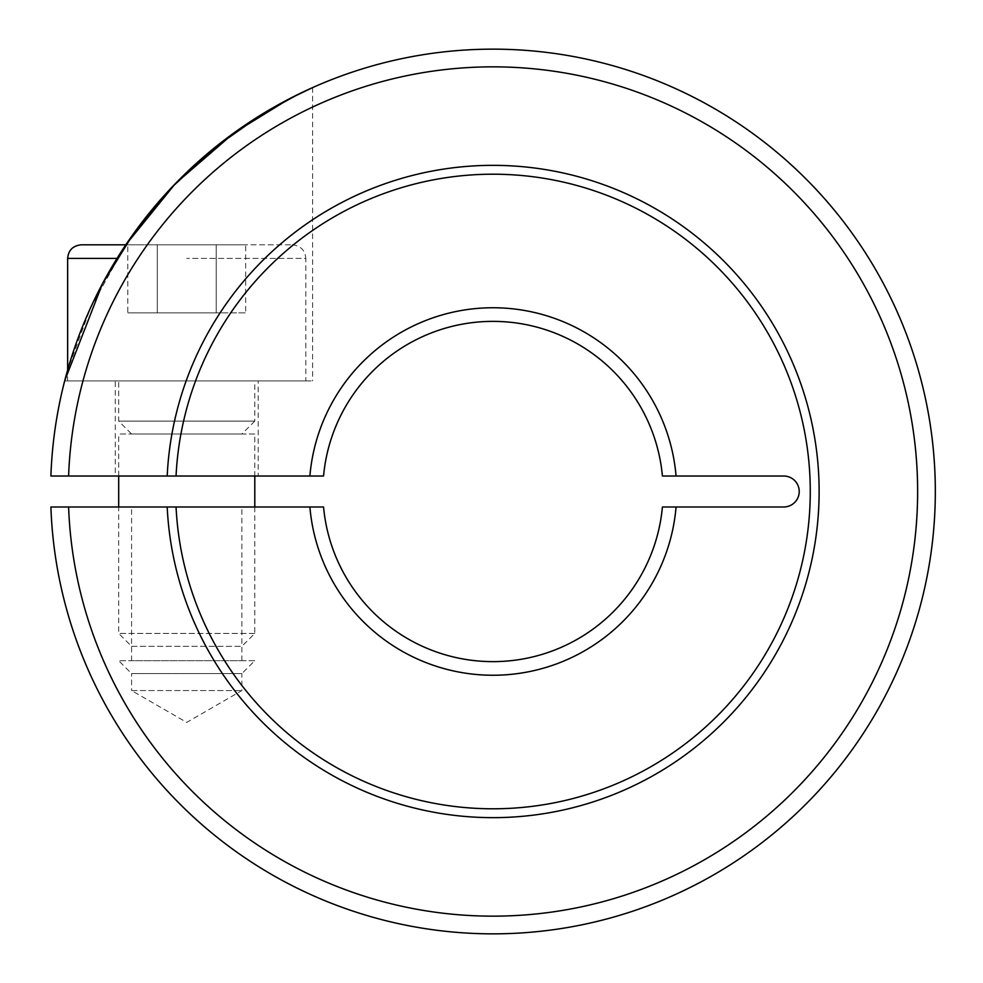 <?xml version="1.0" encoding="UTF-8"?>
<svg xmlns="http://www.w3.org/2000/svg" width="983" height="983" viewBox="0 0 983 983"><rect width="100%" height="100%" fill="white"/><g stroke="black" fill="none" stroke-linecap="round" stroke-linejoin="round"><path stroke-width="0.74" stroke-dasharray="4.92 3.69" d="M676.071 506.982L662.407 506.982A170.133 170.133 0 0 1 323.554 506.982L309.891 506.982A183.747 183.747 0 0 0 492.974 675.247A183.747 183.747 0 0 0 676.071 506.982L783.734 506.982A15.482 15.482 0 0 0 799.216 491.5A15.482 15.482 0 0 0 783.734 476.018L662.407 476.018A170.133 170.133 0 0 0 323.554 476.018L309.891 476.018A183.747 183.747 0 0 1 492.974 307.753A183.747 183.747 0 0 1 676.071 476.018M492.974 933.85A442.35 442.35 0 0 1 50.895 506.982L167.196 506.982A326.147 326.147 0 0 0 500.716 817.561A326.147 326.147 0 0 0 819.122 491.5A326.147 326.147 0 0 0 500.716 165.439A326.147 326.147 0 0 0 167.196 476.018L50.895 476.018A442.35 442.35 0 0 1 492.974 49.15A442.35 442.35 0 0 1 935.325 491.5A442.35 442.35 0 0 1 492.974 933.85M68.601 476.018A424.656 424.656 0 0 1 492.974 66.844A424.656 424.656 0 0 1 917.63 491.5A424.656 424.656 0 0 1 492.974 916.156A424.656 424.656 0 0 1 68.601 506.982M175.711 476.018L167.528 476.018M309.891 476.018L176.055 476.018A317.3 317.3 0 0 1 500.716 174.298A317.3 317.3 0 0 1 810.275 491.5A317.3 317.3 0 0 1 500.716 808.702A317.3 317.3 0 0 1 176.055 506.982L309.891 506.982M64.669 380.913L312.631 380.913L64.669 380.913M292.221 244.804C300.565 245.689 305.099 250.223 305.824 258.418L186.733 258.418L305.824 258.418L305.824 380.913L67.643 380.913L67.643 370.001L90.633 307.667L125.812 244.804L292.221 244.804L81.257 244.804M312.631 87.585L312.631 380.913M258.197 476.018L115.281 476.018L115.281 380.913L258.197 380.913L258.197 476.018L115.281 476.018M131.575 690.558L241.892 690.558L131.575 690.558L186.733 722.407L241.892 690.558L241.892 673.588L131.575 673.588L131.575 690.558M254.794 660.699L118.685 660.699L131.575 673.588L241.892 673.588L254.794 660.699L118.685 660.699M241.892 660.699L241.892 506.982L131.575 506.982L131.575 660.699L241.892 660.699L131.575 660.699M131.575 506.982L241.892 506.982M258.197 380.913L115.281 380.913M167.528 506.982L175.711 506.982M254.794 506.982L254.794 633.433L241.892 646.322L131.575 646.322L118.685 633.433L118.685 506.982M254.794 633.433L118.685 633.433L254.794 633.433M254.794 433.995L118.685 433.995L254.794 433.995L254.794 476.018M118.685 476.018L118.685 433.995M254.794 421.105L241.892 433.995L131.575 433.995L118.685 421.105L118.685 380.913L254.794 380.913L254.794 421.105L118.685 421.105L254.794 421.105M254.794 380.913L118.685 380.913M131.575 433.995L241.892 433.995M131.575 646.322L241.892 646.322M245.676 244.804L216.199 244.804L245.676 244.804L245.676 312.864L216.199 312.864L245.676 312.864M127.802 244.804L216.199 244.804L216.199 312.864L157.268 312.864L216.199 312.864L216.199 244.804L157.268 244.804L157.268 312.864L127.802 312.864L157.268 312.864L157.268 244.804L127.802 244.804L127.802 312.864M67.643 380.913L305.824 380.913M67.643 258.418L117.014 258.418"/><path stroke-width="1.47" d="M492.974 661.633A170.133 170.133 0 0 1 323.554 506.982L176.055 506.982A317.3 317.3 0 0 0 500.716 808.702A317.3 317.3 0 0 0 810.275 491.5A317.3 317.3 0 0 0 500.716 174.298A317.3 317.3 0 0 0 176.055 476.018L323.554 476.018A170.133 170.133 0 0 1 662.407 476.018L783.734 476.018A15.482 15.482 0 0 1 799.216 491.5A15.482 15.482 0 0 1 783.734 506.982L662.407 506.982A170.133 170.133 0 0 1 492.974 661.633M68.601 476.018L50.895 476.018A442.35 442.35 0 0 1 492.974 49.15A442.35 442.35 0 0 1 935.325 491.5A442.35 442.35 0 0 1 492.974 933.85A442.35 442.35 0 0 1 50.895 506.982L68.601 506.982A424.656 424.656 0 0 0 492.974 916.156A424.656 424.656 0 0 0 917.63 491.5A424.656 424.656 0 0 0 492.974 66.844A424.656 424.656 0 0 0 68.601 476.018L167.196 476.018A326.147 326.147 0 0 1 500.716 165.439A326.147 326.147 0 0 1 819.122 491.5A326.147 326.147 0 0 1 500.716 817.561A326.147 326.147 0 0 1 167.196 506.982L68.601 506.982M676.071 506.982A183.747 183.747 0 0 1 492.974 675.247A183.747 183.747 0 0 1 309.891 506.982M167.528 476.018L175.711 476.018M309.891 476.018A183.747 183.747 0 0 1 492.974 307.753A183.747 183.747 0 0 1 676.071 476.018M64.669 380.913L67.643 370.001L67.643 258.418C68.368 250.223 72.914 245.689 81.257 244.804L125.799 244.804L175.318 183.661L234.273 132.693L289.027 98.976L312.631 87.585L298.476 94.208L262.35 114.028L215.793 146.762L171.939 187.188L133.491 233.733L102.453 283.743L64.669 380.913M175.711 506.982L167.528 506.982M254.794 476.018L254.794 506.982M118.685 506.982L118.685 476.018M117.014 258.418L67.643 258.418"/></g></svg>
